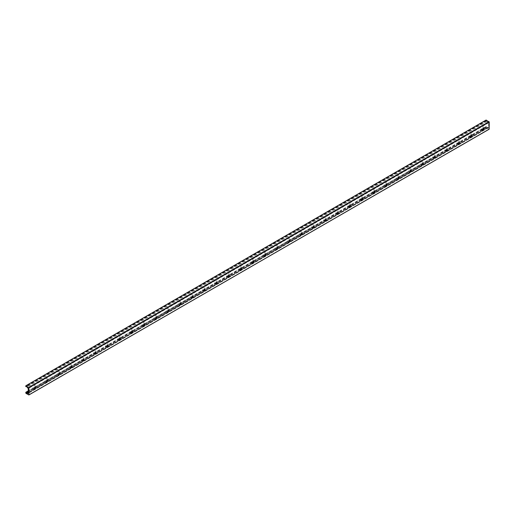<?xml version="1.0" encoding="UTF-8"?>
<svg xmlns="http://www.w3.org/2000/svg" width="515" height="515" viewBox="0 0 515 515"><rect width="100%" height="100%" fill="white"/><g stroke="black" fill="none" stroke-linecap="round" stroke-linejoin="round"><path stroke-width="0.39" stroke-dasharray="2.58 1.93" d="M35.541 387.151A1.828 1.056 120 0 0 35.599 386.668A1.828 1.056 120 0 0 34.305 385.922A1.828 1.056 120 0 0 33.012 388.168A1.828 1.056 120 0 0 34.305 388.915A1.828 1.056 120 0 0 34.692 388.625M34.518 388.593A0.908 0.528 -60 0 1 34.499 388.58A0.908 0.528 -60 0 1 34.312 388.168A0.908 0.528 -60 0 1 34.711 387.248A0.908 0.528 -60 0 1 35.413 387.01A0.908 0.528 -60 0 1 35.426 387.016L35.413 387.01M47.657 380.154A1.828 1.056 120 0 0 47.715 379.677A1.828 1.056 120 0 0 46.421 378.931A1.828 1.056 120 0 0 45.127 381.171A1.828 1.056 120 0 0 46.421 381.918A1.828 1.056 120 0 0 46.801 381.634M46.633 381.596A0.908 0.528 -60 0 1 46.614 381.589A0.908 0.528 -60 0 1 46.427 381.171A0.908 0.528 -60 0 1 46.826 380.257A0.908 0.528 -60 0 1 47.528 380.012A0.908 0.528 -60 0 1 47.541 380.025L47.528 380.012M59.772 373.163A1.828 1.056 120 0 0 59.83 372.686A1.828 1.056 120 0 0 58.53 371.939A1.828 1.056 120 0 0 57.236 374.18A1.828 1.056 120 0 0 58.53 374.926A1.828 1.056 120 0 0 58.916 374.637M58.762 374.611L58.729 374.598A0.908 0.528 -60 0 1 58.729 374.598A0.908 0.528 -60 0 1 58.543 374.18A0.908 0.528 -60 0 1 58.935 373.266A0.908 0.528 -60 0 1 59.637 373.021A0.908 0.528 -60 0 1 59.656 373.027L59.669 373.034M71.881 366.165A1.828 1.056 120 0 0 71.939 365.689A1.828 1.056 120 0 0 70.645 364.942A1.828 1.056 120 0 0 69.351 367.182A1.828 1.056 120 0 0 70.645 367.935A1.828 1.056 120 0 0 71.031 367.646M70.87 367.62L70.845 367.601A0.908 0.528 -60 0 1 70.845 367.601A0.908 0.528 -60 0 1 70.652 367.182A0.908 0.528 -60 0 1 71.051 366.268A0.908 0.528 -60 0 1 71.752 366.023A0.908 0.528 -60 0 1 71.765 366.036L71.752 366.023M83.996 359.174A1.828 1.056 120 0 0 84.054 358.698A1.828 1.056 120 0 0 82.761 357.951A1.828 1.056 120 0 0 81.467 360.191A1.828 1.056 120 0 0 82.761 360.938A1.828 1.056 120 0 0 83.147 360.648M82.954 360.609L82.986 360.622A0.908 0.528 -60 0 1 82.954 360.609A0.908 0.528 -60 0 1 82.767 360.191A0.908 0.528 -60 0 1 83.166 359.277A0.908 0.528 -60 0 1 83.868 359.032A0.908 0.528 -60 0 1 83.881 359.039L83.868 359.032M96.112 352.176A1.828 1.056 120 0 0 96.17 351.7A1.828 1.056 120 0 0 94.876 350.953A1.828 1.056 120 0 0 93.582 353.2A1.828 1.056 120 0 0 94.876 353.947A1.828 1.056 120 0 0 95.256 353.657M95.101 353.631L95.069 353.612A0.908 0.528 -60 0 1 95.069 353.612A0.908 0.528 -60 0 1 94.882 353.2A0.908 0.528 -60 0 1 95.281 352.279A0.908 0.528 -60 0 1 95.977 352.035A0.908 0.528 -60 0 1 95.996 352.048L96.009 352.054M108.221 345.185A1.828 1.056 120 0 0 108.285 344.709A1.828 1.056 120 0 0 106.985 343.962A1.828 1.056 120 0 0 105.691 346.202A1.828 1.056 120 0 0 106.985 346.949A1.828 1.056 120 0 0 107.371 346.659M107.217 346.64L107.184 346.621A0.908 0.528 -60 0 1 107.184 346.621A0.908 0.528 -60 0 1 106.998 346.202A0.908 0.528 -60 0 1 107.39 345.288A0.908 0.528 -60 0 1 108.092 345.044A0.908 0.528 -60 0 1 108.111 345.056L108.092 345.044M120.336 338.194A1.828 1.056 120 0 0 120.394 337.718A1.828 1.056 120 0 0 119.1 336.965A1.828 1.056 120 0 0 117.806 339.211A1.828 1.056 120 0 0 119.1 339.958A1.828 1.056 120 0 0 119.486 339.668M119.3 339.63L119.326 339.643A0.908 0.528 -60 0 1 119.3 339.63A0.908 0.528 -60 0 1 119.107 339.211A0.908 0.528 -60 0 1 119.506 338.297A0.908 0.528 -60 0 1 120.207 338.052A0.908 0.528 -60 0 1 120.22 338.059L120.24 338.065M132.452 331.197A1.828 1.056 120 0 0 132.51 330.72A1.828 1.056 120 0 0 131.216 329.973A1.828 1.056 120 0 0 129.922 332.214A1.828 1.056 120 0 0 131.216 332.967A1.828 1.056 120 0 0 131.595 332.677M131.441 332.651L131.409 332.632A0.908 0.528 -60 0 1 131.409 332.632A0.908 0.528 -60 0 1 131.222 332.214A0.908 0.528 -60 0 1 131.621 331.3A0.908 0.528 -60 0 1 132.323 331.055A0.908 0.528 -60 0 1 132.336 331.068M144.567 324.205A1.828 1.056 120 0 0 144.625 323.729A1.828 1.056 120 0 0 143.331 322.982A1.828 1.056 120 0 0 142.037 325.223A1.828 1.056 120 0 0 143.331 325.969A1.828 1.056 120 0 0 143.711 325.68M143.556 325.654L143.524 325.641A0.908 0.528 -60 0 1 143.524 325.641A0.908 0.528 -60 0 1 143.337 325.223A0.908 0.528 -60 0 1 143.737 324.308A0.908 0.528 -60 0 1 144.432 324.064A0.908 0.528 -60 0 1 144.451 324.07M156.676 317.208A1.828 1.056 120 0 0 156.734 316.731A1.828 1.056 120 0 0 155.44 315.985A1.828 1.056 120 0 0 154.146 318.231A1.828 1.056 120 0 0 155.44 318.978A1.828 1.056 120 0 0 155.826 318.688M155.639 318.643L155.672 318.663A0.908 0.528 -60 0 1 155.639 318.643A0.908 0.528 -60 0 1 155.453 318.231A0.908 0.528 -60 0 1 155.845 317.311A0.908 0.528 -60 0 1 156.547 317.066A0.908 0.528 -60 0 1 156.566 317.079L156.579 317.086M168.791 310.217A1.828 1.056 120 0 0 168.849 309.74A1.828 1.056 120 0 0 167.555 308.994A1.828 1.056 120 0 0 166.261 311.234A1.828 1.056 120 0 0 167.555 311.981A1.828 1.056 120 0 0 167.942 311.691M167.768 311.659A0.908 0.528 -60 0 1 167.755 311.652A0.908 0.528 -60 0 1 167.562 311.234A0.908 0.528 -60 0 1 167.961 310.32A0.908 0.528 -60 0 1 168.663 310.075A0.908 0.528 -60 0 1 168.675 310.082M180.907 303.226A1.828 1.056 120 0 0 180.965 302.749A1.828 1.056 120 0 0 179.671 301.996A1.828 1.056 120 0 0 178.377 304.243A1.828 1.056 120 0 0 179.671 304.989A1.828 1.056 120 0 0 180.05 304.7M179.883 304.668A0.908 0.528 -60 0 1 179.864 304.655A0.908 0.528 -60 0 1 179.677 304.243A0.908 0.528 -60 0 1 180.076 303.322A0.908 0.528 -60 0 1 180.778 303.084A0.908 0.528 -60 0 1 180.791 303.09M193.022 296.228A1.828 1.056 120 0 0 193.08 295.752A1.828 1.056 120 0 0 191.786 295.005A1.828 1.056 120 0 0 190.486 297.245A1.828 1.056 120 0 0 191.786 297.992A1.828 1.056 120 0 0 192.166 297.709M191.979 297.664L192.011 297.683A0.908 0.528 -60 0 1 191.979 297.664A0.908 0.528 -60 0 1 191.792 297.245A0.908 0.528 -60 0 1 192.185 296.331A0.908 0.528 -60 0 1 192.887 296.086A0.908 0.528 -60 0 1 192.906 296.099L192.919 296.106M205.131 289.237A1.828 1.056 120 0 0 205.189 288.761A1.828 1.056 120 0 0 203.895 288.014A1.828 1.056 120 0 0 202.601 290.254A1.828 1.056 120 0 0 203.895 291.001A1.828 1.056 120 0 0 204.281 290.711M204.12 290.685L204.095 290.672A0.908 0.528 -60 0 1 204.095 290.672A0.908 0.528 -60 0 1 203.901 290.254A0.908 0.528 -60 0 1 204.301 289.34A0.908 0.528 -60 0 1 205.002 289.095A0.908 0.528 -60 0 1 205.015 289.102L205.034 289.115M217.246 282.239A1.828 1.056 120 0 0 217.304 281.763A1.828 1.056 120 0 0 216.01 281.016A1.828 1.056 120 0 0 214.716 283.263A1.828 1.056 120 0 0 216.01 284.01A1.828 1.056 120 0 0 216.397 283.72M216.21 283.675L216.236 283.694A0.908 0.528 -60 0 1 216.21 283.675A0.908 0.528 -60 0 1 216.017 283.263A0.908 0.528 -60 0 1 216.416 282.342A0.908 0.528 -60 0 1 217.118 282.098A0.908 0.528 -60 0 1 217.13 282.111L217.118 282.098M229.362 275.248A1.828 1.056 120 0 0 229.42 274.772A1.828 1.056 120 0 0 228.126 274.025A1.828 1.056 120 0 0 226.832 276.265A1.828 1.056 120 0 0 228.126 277.012A1.828 1.056 120 0 0 228.506 276.722M228.338 276.69A0.908 0.528 -60 0 1 228.319 276.684A0.908 0.528 -60 0 1 228.132 276.265A0.908 0.528 -60 0 1 228.531 275.351A0.908 0.528 -60 0 1 229.233 275.107A0.908 0.528 -60 0 1 229.246 275.113L229.259 275.126M241.477 268.257A1.828 1.056 120 0 0 241.535 267.774A1.828 1.056 120 0 0 240.241 267.028A1.828 1.056 120 0 0 238.941 269.274A1.828 1.056 120 0 0 240.241 270.021A1.828 1.056 120 0 0 240.621 269.731M240.466 269.706L240.434 269.686A0.908 0.528 -60 0 1 240.434 269.686A0.908 0.528 -60 0 1 240.248 269.274A0.908 0.528 -60 0 1 240.64 268.354A0.908 0.528 -60 0 1 241.342 268.115A0.908 0.528 -60 0 1 241.361 268.122L241.342 268.115M253.586 261.26A1.828 1.056 120 0 0 253.644 260.783A1.828 1.056 120 0 0 252.35 260.036A1.828 1.056 120 0 0 251.056 262.277A1.828 1.056 120 0 0 252.35 263.023A1.828 1.056 120 0 0 252.736 262.74M252.55 262.695L252.575 262.714A0.908 0.528 -60 0 1 252.55 262.695A0.908 0.528 -60 0 1 252.356 262.277A0.908 0.528 -60 0 1 252.756 261.363A0.908 0.528 -60 0 1 253.457 261.118A0.908 0.528 -60 0 1 253.47 261.131L253.457 261.118M265.701 254.268A1.828 1.056 120 0 0 265.759 253.792A1.828 1.056 120 0 0 264.465 253.045A1.828 1.056 120 0 0 263.171 255.286A1.828 1.056 120 0 0 264.465 256.032A1.828 1.056 120 0 0 264.852 255.743M264.678 255.71A0.908 0.528 -60 0 1 264.659 255.704A0.908 0.528 -60 0 1 264.472 255.286A0.908 0.528 -60 0 1 264.871 254.371A0.908 0.528 -60 0 1 265.573 254.127A0.908 0.528 -60 0 1 265.586 254.133L265.605 254.14M277.817 247.271A1.828 1.056 120 0 0 277.875 246.794A1.828 1.056 120 0 0 276.581 246.048A1.828 1.056 120 0 0 275.287 248.288A1.828 1.056 120 0 0 276.581 249.041A1.828 1.056 120 0 0 276.961 248.751M276.806 248.726L276.774 248.706A0.908 0.528 -60 0 1 276.774 248.706A0.908 0.528 -60 0 1 276.587 248.288A0.908 0.528 -60 0 1 276.986 247.374A0.908 0.528 -60 0 1 277.688 247.129A0.908 0.528 -60 0 1 277.701 247.142L277.688 247.129M289.932 240.28A1.828 1.056 120 0 0 289.99 239.803A1.828 1.056 120 0 0 288.69 239.057A1.828 1.056 120 0 0 287.396 241.297A1.828 1.056 120 0 0 288.69 242.044A1.828 1.056 120 0 0 289.076 241.754M288.889 241.715L288.921 241.728A0.908 0.528 -60 0 1 288.889 241.715A0.908 0.528 -60 0 1 288.703 241.297A0.908 0.528 -60 0 1 289.095 240.383A0.908 0.528 -60 0 1 289.797 240.138A0.908 0.528 -60 0 1 289.816 240.145L289.797 240.138M302.041 233.282A1.828 1.056 120 0 0 302.099 232.806A1.828 1.056 120 0 0 300.805 232.059A1.828 1.056 120 0 0 299.511 234.306A1.828 1.056 120 0 0 300.805 235.052A1.828 1.056 120 0 0 301.191 234.763M301.005 234.718L301.03 234.737A0.908 0.528 -60 0 1 301.005 234.718A0.908 0.528 -60 0 1 300.812 234.306A0.908 0.528 -60 0 1 301.211 233.385A0.908 0.528 -60 0 1 301.912 233.141A0.908 0.528 -60 0 1 301.925 233.153M314.156 226.291A1.828 1.056 120 0 0 314.214 225.815A1.828 1.056 120 0 0 312.92 225.068A1.828 1.056 120 0 0 311.627 227.308A1.828 1.056 120 0 0 312.92 228.055A1.828 1.056 120 0 0 313.307 227.765M313.146 227.746L313.114 227.727A0.908 0.528 -60 0 1 313.114 227.727A0.908 0.528 -60 0 1 312.927 227.308A0.908 0.528 -60 0 1 313.326 226.394A0.908 0.528 -60 0 1 314.028 226.149A0.908 0.528 -60 0 1 314.041 226.162M326.272 219.3A1.828 1.056 120 0 0 326.33 218.824A1.828 1.056 120 0 0 325.036 218.07A1.828 1.056 120 0 0 323.742 220.317A1.828 1.056 120 0 0 325.036 221.064A1.828 1.056 120 0 0 325.416 220.774M325.229 220.735L325.261 220.748A0.908 0.528 -60 0 1 325.229 220.735A0.908 0.528 -60 0 1 325.042 220.317A0.908 0.528 -60 0 1 325.441 219.403A0.908 0.528 -60 0 1 326.143 219.158A0.908 0.528 -60 0 1 326.156 219.165L326.143 219.158M338.387 212.302A1.828 1.056 120 0 0 338.445 211.826A1.828 1.056 120 0 0 337.145 211.079A1.828 1.056 120 0 0 335.851 213.319A1.828 1.056 120 0 0 337.145 214.073A1.828 1.056 120 0 0 337.531 213.783M337.357 213.744A0.908 0.528 -60 0 1 337.344 213.738A0.908 0.528 -60 0 1 337.158 213.319A0.908 0.528 -60 0 1 337.55 212.405A0.908 0.528 -60 0 1 338.252 212.161A0.908 0.528 -60 0 1 338.271 212.174M350.496 205.311A1.828 1.056 120 0 0 350.554 204.835A1.828 1.056 120 0 0 349.26 204.088A1.828 1.056 120 0 0 347.966 206.328A1.828 1.056 120 0 0 349.26 207.075A1.828 1.056 120 0 0 349.646 206.785M349.485 206.76L349.46 206.747A0.908 0.528 -60 0 1 349.46 206.747A0.908 0.528 -60 0 1 349.267 206.328A0.908 0.528 -60 0 1 349.666 205.414A0.908 0.528 -60 0 1 350.367 205.17A0.908 0.528 -60 0 1 350.38 205.176M362.612 198.314A1.828 1.056 120 0 0 362.669 197.837A1.828 1.056 120 0 0 361.376 197.091A1.828 1.056 120 0 0 360.082 199.337A1.828 1.056 120 0 0 361.376 200.084A1.828 1.056 120 0 0 361.762 199.794M361.569 199.749L361.601 199.769A0.908 0.528 -60 0 1 361.569 199.749A0.908 0.528 -60 0 1 361.382 199.337A0.908 0.528 -60 0 1 361.781 198.417A0.908 0.528 -60 0 1 362.483 198.172A0.908 0.528 -60 0 1 362.496 198.185L362.483 198.172M374.727 191.323A1.828 1.056 120 0 0 374.785 190.846A1.828 1.056 120 0 0 373.491 190.099A1.828 1.056 120 0 0 372.197 192.34A1.828 1.056 120 0 0 373.491 193.086A1.828 1.056 120 0 0 373.871 192.797M373.716 192.777L373.684 192.758A0.908 0.528 -60 0 1 373.684 192.758A0.908 0.528 -60 0 1 373.497 192.34A0.908 0.528 -60 0 1 373.896 191.426A0.908 0.528 -60 0 1 374.592 191.181A0.908 0.528 -60 0 1 374.611 191.187L374.624 191.2M386.836 184.331A1.828 1.056 120 0 0 386.894 183.855A1.828 1.056 120 0 0 385.6 183.102A1.828 1.056 120 0 0 384.306 185.349A1.828 1.056 120 0 0 385.6 186.095A1.828 1.056 120 0 0 385.986 185.806M385.812 185.773A0.908 0.528 -60 0 1 385.799 185.761A0.908 0.528 -60 0 1 385.613 185.349A0.908 0.528 -60 0 1 386.005 184.428A0.908 0.528 -60 0 1 386.707 184.19A0.908 0.528 -60 0 1 386.726 184.196L386.707 184.19M398.951 177.334A1.828 1.056 120 0 0 399.009 176.857A1.828 1.056 120 0 0 397.715 176.111A1.828 1.056 120 0 0 396.421 178.351A1.828 1.056 120 0 0 397.715 179.098A1.828 1.056 120 0 0 398.101 178.814M397.928 178.776A0.908 0.528 -60 0 1 397.915 178.769A0.908 0.528 -60 0 1 397.722 178.351A0.908 0.528 -60 0 1 398.121 177.437A0.908 0.528 -60 0 1 398.822 177.192A0.908 0.528 -60 0 1 398.835 177.205L398.855 177.212M411.067 170.343A1.828 1.056 120 0 0 411.125 169.866A1.828 1.056 120 0 0 409.831 169.12A1.828 1.056 120 0 0 408.537 171.36A1.828 1.056 120 0 0 409.831 172.107A1.828 1.056 120 0 0 410.21 171.817M410.056 171.791L410.024 171.778A0.908 0.528 -60 0 1 410.024 171.778A0.908 0.528 -60 0 1 409.837 171.36A0.908 0.528 -60 0 1 410.236 170.446A0.908 0.528 -60 0 1 410.938 170.201A0.908 0.528 -60 0 1 410.951 170.208L410.964 170.22M423.182 163.345A1.828 1.056 120 0 0 423.24 162.869A1.828 1.056 120 0 0 421.946 162.122A1.828 1.056 120 0 0 420.646 164.369A1.828 1.056 120 0 0 421.946 165.115A1.828 1.056 120 0 0 422.326 164.826M422.152 164.794A0.908 0.528 -60 0 1 422.139 164.781A0.908 0.528 -60 0 1 421.952 164.369A0.908 0.528 -60 0 1 422.345 163.448A0.908 0.528 -60 0 1 423.047 163.204A0.908 0.528 -60 0 1 423.066 163.216L423.047 163.204M435.291 156.354A1.828 1.056 120 0 0 435.349 155.878A1.828 1.056 120 0 0 434.055 155.131A1.828 1.056 120 0 0 432.761 157.371A1.828 1.056 120 0 0 434.055 158.118A1.828 1.056 120 0 0 434.441 157.828M434.267 157.796A0.908 0.528 -60 0 1 434.254 157.79A0.908 0.528 -60 0 1 434.068 157.371A0.908 0.528 -60 0 1 434.46 156.457A0.908 0.528 -60 0 1 435.162 156.212A0.908 0.528 -60 0 1 435.175 156.219L435.194 156.232M447.406 149.363A1.828 1.056 120 0 0 447.464 148.88A1.828 1.056 120 0 0 446.17 148.133A1.828 1.056 120 0 0 444.876 150.38A1.828 1.056 120 0 0 446.17 151.127A1.828 1.056 120 0 0 446.556 150.837M446.396 150.811L446.37 150.792A0.908 0.528 -60 0 1 446.37 150.792A0.908 0.528 -60 0 1 446.177 150.38A0.908 0.528 -60 0 1 446.576 149.459A0.908 0.528 -60 0 1 447.277 149.221A0.908 0.528 -60 0 1 447.29 149.228L447.31 149.234M459.522 142.365A1.828 1.056 120 0 0 459.58 141.889A1.828 1.056 120 0 0 458.286 141.142A1.828 1.056 120 0 0 456.992 143.382A1.828 1.056 120 0 0 458.286 144.129A1.828 1.056 120 0 0 458.665 143.846M458.479 143.801L458.511 143.82A0.908 0.528 -60 0 1 458.479 143.801A0.908 0.528 -60 0 1 458.292 143.382A0.908 0.528 -60 0 1 458.691 142.468A0.908 0.528 -60 0 1 459.393 142.224A0.908 0.528 -60 0 1 459.406 142.237L459.393 142.224M471.637 135.374A1.828 1.056 120 0 0 471.695 134.898A1.828 1.056 120 0 0 470.401 134.151A1.828 1.056 120 0 0 469.101 136.391A1.828 1.056 120 0 0 470.401 137.138A1.828 1.056 120 0 0 470.781 136.848M470.594 136.81L470.626 136.823A0.908 0.528 -60 0 1 470.594 136.81A0.908 0.528 -60 0 1 470.407 136.391A0.908 0.528 -60 0 1 470.8 135.477A0.908 0.528 -60 0 1 471.502 135.233A0.908 0.528 -60 0 1 471.521 135.239M483.746 128.377A1.828 1.056 120 0 0 483.804 127.9A1.828 1.056 120 0 0 482.51 127.154A1.828 1.056 120 0 0 481.216 129.394A1.828 1.056 120 0 0 482.51 130.147A1.828 1.056 120 0 0 482.896 129.857M482.735 129.832L482.71 129.812A0.908 0.528 -60 0 1 482.71 129.812A0.908 0.528 -60 0 1 482.516 129.394A0.908 0.528 -60 0 1 482.916 128.48A0.908 0.528 -60 0 1 483.617 128.235A0.908 0.528 -60 0 1 483.63 128.248L483.649 128.254M25.75 385.89L486.07 120.124L486.07 120.8L486.707 120.935A0.856 0.496 60 0 1 487.402 121.34L488.568 122.847L488.593 127.038L488.478 127.656L487.402 127.617A0.856 0.496 60 0 1 486.707 127.218L486.109 126.536L486.224 127.559L489.063 129.194M488.568 127.031L28.286 392.771M488.568 126.948L28.248 392.707L487.402 127.617M486.224 127.559L25.905 393.318M486.07 127.295L25.75 393.061M486.07 126.619L28.248 390.943M486.276 126.619L483.508 128.216M482.877 128.576L471.392 135.207M470.768 135.567L459.277 142.198M458.653 142.565L447.168 149.196M446.537 149.556L435.053 156.187M434.422 156.554L422.937 163.184M422.313 163.545L410.828 170.175M410.198 170.536L398.713 177.166M398.082 177.533L386.598 184.164M385.967 184.525L374.482 191.155M373.858 191.522L362.373 198.153M361.742 198.513L350.258 205.144M349.627 205.504L338.143 212.135M337.512 212.502L326.027 219.132M325.403 219.493L313.918 226.124M313.287 226.491L301.803 233.121M301.172 233.482L289.688 240.112M289.057 240.479L277.572 247.11M276.948 247.47L265.463 254.101M264.832 254.462L253.348 261.092M252.717 261.459L241.232 268.09M240.608 268.45L229.117 275.081M228.493 275.448L217.008 282.078M216.377 282.439L204.893 289.07M204.262 289.43L192.777 296.061M192.153 296.428L180.668 303.058M180.038 303.419L168.553 310.049M167.922 310.416L156.438 317.047M155.807 317.407L144.322 324.038M143.698 324.399L132.213 331.029M131.583 331.396L120.098 338.027M119.467 338.387L107.983 345.018M107.352 345.385L95.867 352.015M95.243 352.376L83.758 359.007M83.127 359.373L71.643 366.004M71.012 366.365L59.528 372.995M58.897 373.356L47.412 379.986M46.788 380.353L35.303 386.984M34.672 387.344L28.248 391.052M486.707 127.218L483.482 129.078M482.574 129.606L471.367 136.076M470.459 136.597L459.251 143.067M458.35 143.595L447.142 150.065M446.235 150.586L435.027 157.056M434.119 157.577L422.912 164.047M422.004 164.575L410.796 171.044M409.895 171.566L398.687 178.036M397.78 178.563L386.572 185.033M385.664 185.555L374.457 192.024M373.549 192.546L362.341 199.015M361.44 199.543L350.232 206.013M349.325 206.534L338.117 213.004M337.209 213.532L326.001 220.002M325.094 220.523L313.893 226.993M312.985 227.514L301.777 233.99M300.869 234.512L289.662 240.981M288.754 241.503L277.546 247.972M276.639 248.5L265.437 254.97M264.53 255.492L253.322 261.961M252.414 262.489L241.207 268.959M240.299 269.48L229.091 275.95M228.19 276.471L216.982 282.941M216.075 283.469L204.867 289.939M203.959 290.46L192.752 296.93M191.844 297.458L180.636 303.927M179.735 304.449L168.527 310.918M167.62 311.44L156.412 317.909M155.504 318.437L144.297 324.907M143.389 325.428L132.181 331.898M131.28 332.426L120.072 338.896M119.165 339.417L107.957 345.887M107.049 346.408L95.842 352.884M94.934 353.406L83.733 359.876M82.825 360.397L71.617 366.867M70.71 367.395L59.502 373.864M58.594 374.386L47.386 380.855M46.479 381.383L35.278 387.853M34.37 388.374L28.248 391.909M487.963 127.488L28.248 392.9M488.046 127.508L28.248 392.971M488.265 127.636L28.248 393.222L488.568 127.463M488.568 122.847L28.248 388.606M488.265 122.319L27.945 388.085M488.046 122.197L27.726 387.956M487.963 122.113L27.643 387.872M487.402 121.34L27.083 387.1M486.707 120.935L26.387 386.701M486.276 121.038L25.95 386.804M486.07 120.8L25.75 386.559M35.599 387.422L35.599 386.668M34.956 388.535L34.305 388.915M47.715 380.431L47.715 379.677M47.071 381.544L46.421 381.918M59.83 373.433L59.83 372.686M59.186 374.553L58.53 374.926M71.939 366.442L71.939 365.689M71.295 367.556L70.645 367.935M84.054 359.451L84.054 358.698M83.411 360.564L82.761 360.938M96.17 352.453L96.17 351.7M95.526 353.567L94.876 353.947M108.285 345.462L108.285 344.709M107.641 346.576L106.985 346.949M120.394 338.464L120.394 337.718M119.75 339.585L119.1 339.958M132.51 331.473L132.51 330.72M131.866 332.587L131.216 332.967M144.625 324.482L144.625 323.729M143.981 325.596L143.331 325.969M156.734 317.485L156.734 316.731M156.096 318.598L155.44 318.978M168.849 310.494L168.849 309.74M168.205 311.607L167.555 311.981M180.965 303.496L180.965 302.749M180.321 304.61L179.671 304.989M193.08 296.505L193.08 295.752M192.436 297.619L191.786 297.992M205.189 289.514L205.189 288.761M204.545 290.627L203.895 291.001M217.304 282.516L217.304 281.763M216.661 283.63L216.01 284.01M229.42 275.525L229.42 274.772M228.776 276.639L228.126 277.012M241.535 268.527L241.535 267.774M240.891 269.641L240.241 270.021M253.644 261.536L253.644 260.783M253 262.65L252.35 263.023M265.759 254.539L265.759 253.792M265.116 255.659L264.465 256.032M277.875 247.548L277.875 246.794M277.231 248.661L276.581 249.041M289.99 240.557L289.99 239.803M289.346 241.67L288.69 242.044M302.099 233.559L302.099 232.806M301.455 234.673L300.805 235.052M314.214 226.568L314.214 225.815M313.571 227.682L312.92 228.055M326.33 219.57L326.33 218.824M325.686 220.69L325.036 221.064M338.445 212.579L338.445 211.826M337.801 213.693L337.145 214.073M350.554 205.588L350.554 204.835M349.91 206.702L349.26 207.075M362.669 198.59L362.669 197.837M362.026 199.704L361.376 200.084M374.785 191.599L374.785 190.846M374.141 192.713L373.491 193.086M386.894 184.602L386.894 183.855M386.256 185.715L385.6 186.095M399.009 177.611L399.009 176.857M398.365 178.724L397.715 179.098M411.125 170.62L411.125 169.866M410.481 171.733L409.831 172.107M423.24 163.622L423.24 162.869M422.596 164.736L421.946 165.115M435.349 156.631L435.349 155.878M434.705 157.745L434.055 158.118M447.464 149.633L447.464 148.88M446.82 150.747L446.17 151.127M459.58 142.642L459.58 141.889M458.936 143.756L458.286 144.129M471.695 135.645L471.695 134.898M471.051 136.765L470.401 137.138M483.804 128.653L483.804 127.9M483.16 129.767L482.51 130.147M486.109 126.536L28.248 390.879M488.478 127.656L28.158 393.421M488.593 127.038L28.274 392.797"/><path stroke-width="0.77" d="M34.692 388.625A1.828 1.056 120 0 0 35.541 387.151M35.445 387.023A0.908 0.528 -60 0 1 35.445 388.078A0.908 0.528 -60 0 1 34.531 388.6A0.908 0.528 -60 0 1 34.344 388.181A0.908 0.528 -60 0 1 34.743 387.267A0.908 0.528 -60 0 1 35.445 387.023A0.908 0.528 -60 0 1 35.599 387.422A0.908 0.528 -60 0 1 34.956 388.535A0.908 0.528 -60 0 1 34.518 388.593M46.801 381.634A1.828 1.056 120 0 0 47.657 380.154M47.554 380.031A0.908 0.528 -60 0 1 47.554 381.081A0.908 0.528 -60 0 1 46.646 381.609A0.908 0.528 -60 0 1 46.459 381.19A0.908 0.528 -60 0 1 46.852 380.276A0.908 0.528 -60 0 1 47.554 380.031A0.908 0.528 -60 0 1 47.715 380.431A0.908 0.528 -60 0 1 47.071 381.544A0.908 0.528 -60 0 1 46.633 381.596M58.916 374.637A1.828 1.056 120 0 0 59.772 373.163M59.656 373.027A0.908 0.528 -60 0 1 59.83 373.433A0.908 0.528 -60 0 1 59.186 374.553A0.908 0.528 -60 0 1 58.742 374.605M58.568 374.199A0.908 0.528 -60 0 1 58.968 373.278A0.908 0.528 -60 0 1 59.669 373.034A0.908 0.528 -60 0 1 59.669 374.09A0.908 0.528 -60 0 1 58.762 374.611A0.908 0.528 -60 0 1 58.568 374.199M71.031 367.646A1.828 1.056 120 0 0 71.881 366.165M71.785 366.043A0.908 0.528 -60 0 1 71.785 367.092A0.908 0.528 -60 0 1 70.87 367.62A0.908 0.528 -60 0 1 70.684 367.201A0.908 0.528 -60 0 1 71.083 366.287A0.908 0.528 -60 0 1 71.785 366.043A0.908 0.528 -60 0 1 71.939 366.442A0.908 0.528 -60 0 1 71.295 367.556A0.908 0.528 -60 0 1 70.858 367.607M83.147 360.648A1.828 1.056 120 0 0 83.996 359.174M83.881 359.039A0.908 0.528 -60 0 1 84.054 359.451A0.908 0.528 -60 0 1 83.411 360.564A0.908 0.528 -60 0 1 82.973 360.616A0.908 0.528 -60 0 1 82.799 360.21A0.908 0.528 -60 0 1 83.198 359.29A0.908 0.528 -60 0 1 83.894 359.052A0.908 0.528 -60 0 1 83.894 360.101A0.908 0.528 -60 0 1 82.986 360.622M95.256 353.657A1.828 1.056 120 0 0 96.112 352.176M95.996 352.048A0.908 0.528 -60 0 1 96.17 352.453A0.908 0.528 -60 0 1 95.526 353.567A0.908 0.528 -60 0 1 95.088 353.625M94.915 353.213A0.908 0.528 -60 0 1 95.307 352.299A0.908 0.528 -60 0 1 96.009 352.054A0.908 0.528 -60 0 1 96.009 353.103A0.908 0.528 -60 0 1 95.101 353.631A0.908 0.528 -60 0 1 94.915 353.213M107.371 346.659A1.828 1.056 120 0 0 108.221 345.185M108.124 345.063A0.908 0.528 -60 0 1 108.124 346.112A0.908 0.528 -60 0 1 107.217 346.64A0.908 0.528 -60 0 1 107.023 346.222A0.908 0.528 -60 0 1 107.423 345.308A0.908 0.528 -60 0 1 108.124 345.063A0.908 0.528 -60 0 1 108.285 345.462A0.908 0.528 -60 0 1 107.641 346.576A0.908 0.528 -60 0 1 107.197 346.627M119.486 339.668A1.828 1.056 120 0 0 120.336 338.194M120.22 338.059A0.908 0.528 -60 0 1 120.394 338.464A0.908 0.528 -60 0 1 119.75 339.585A0.908 0.528 -60 0 1 119.313 339.636A0.908 0.528 -60 0 1 119.139 339.231A0.908 0.528 -60 0 1 119.538 338.31A0.908 0.528 -60 0 1 120.24 338.065A0.908 0.528 -60 0 1 120.24 339.121A0.908 0.528 -60 0 1 119.326 339.643M131.595 332.677A1.828 1.056 120 0 0 132.452 331.197M132.336 331.068A0.908 0.528 -60 0 1 132.51 331.473A0.908 0.528 -60 0 1 131.866 332.587A0.908 0.528 -60 0 1 131.428 332.639M131.254 332.233A0.908 0.528 -60 0 1 131.647 331.319A0.908 0.528 -60 0 1 132.349 331.074A0.908 0.528 -60 0 1 132.349 332.123A0.908 0.528 -60 0 1 131.441 332.651A0.908 0.528 -60 0 1 131.254 332.233M143.711 325.68A1.828 1.056 120 0 0 144.567 324.205M144.451 324.07A0.908 0.528 -60 0 1 144.625 324.482A0.908 0.528 -60 0 1 143.981 325.596A0.908 0.528 -60 0 1 143.537 325.647M143.363 325.242A0.908 0.528 -60 0 1 143.762 324.321A0.908 0.528 -60 0 1 144.464 324.083A0.908 0.528 -60 0 1 144.464 325.132A0.908 0.528 -60 0 1 143.556 325.654A0.908 0.528 -60 0 1 143.363 325.242M155.826 318.688A1.828 1.056 120 0 0 156.676 317.208M156.566 317.079A0.908 0.528 -60 0 1 156.734 317.485A0.908 0.528 -60 0 1 156.096 318.598A0.908 0.528 -60 0 1 155.652 318.656A0.908 0.528 -60 0 1 155.479 318.244A0.908 0.528 -60 0 1 155.878 317.33A0.908 0.528 -60 0 1 156.579 317.086A0.908 0.528 -60 0 1 156.579 318.135A0.908 0.528 -60 0 1 155.672 318.663M167.942 311.691A1.828 1.056 120 0 0 168.791 310.217M168.675 310.082A0.908 0.528 -60 0 1 168.849 310.494A0.908 0.528 -60 0 1 168.205 311.607A0.908 0.528 -60 0 1 167.768 311.659M167.594 311.253A0.908 0.528 -60 0 1 167.993 310.339A0.908 0.528 -60 0 1 168.695 310.094A0.908 0.528 -60 0 1 168.695 311.144A0.908 0.528 -60 0 1 167.781 311.672A0.908 0.528 -60 0 1 167.594 311.253M180.05 304.7A1.828 1.056 120 0 0 180.907 303.226M180.791 303.09A0.908 0.528 -60 0 1 180.965 303.496A0.908 0.528 -60 0 1 180.321 304.61A0.908 0.528 -60 0 1 179.883 304.668M179.709 304.256A0.908 0.528 -60 0 1 180.102 303.341A0.908 0.528 -60 0 1 180.804 303.097A0.908 0.528 -60 0 1 180.804 304.153A0.908 0.528 -60 0 1 179.896 304.674A0.908 0.528 -60 0 1 179.709 304.256M192.166 297.709A1.828 1.056 120 0 0 193.022 296.228M192.906 296.099A0.908 0.528 -60 0 1 193.08 296.505A0.908 0.528 -60 0 1 192.436 297.619A0.908 0.528 -60 0 1 191.992 297.67A0.908 0.528 -60 0 1 191.818 297.264A0.908 0.528 -60 0 1 192.217 296.35A0.908 0.528 -60 0 1 192.919 296.106A0.908 0.528 -60 0 1 192.919 297.155A0.908 0.528 -60 0 1 192.011 297.683M204.281 290.711A1.828 1.056 120 0 0 205.131 289.237M205.015 289.102A0.908 0.528 -60 0 1 205.189 289.514A0.908 0.528 -60 0 1 204.545 290.627A0.908 0.528 -60 0 1 204.107 290.679M203.934 290.273A0.908 0.528 -60 0 1 204.333 289.353A0.908 0.528 -60 0 1 205.034 289.115A0.908 0.528 -60 0 1 205.034 290.164A0.908 0.528 -60 0 1 204.12 290.685A0.908 0.528 -60 0 1 203.934 290.273M216.397 283.72A1.828 1.056 120 0 0 217.246 282.239M217.13 282.111A0.908 0.528 -60 0 1 217.304 282.516A0.908 0.528 -60 0 1 216.661 283.63A0.908 0.528 -60 0 1 216.223 283.688A0.908 0.528 -60 0 1 216.049 283.276A0.908 0.528 -60 0 1 216.448 282.362A0.908 0.528 -60 0 1 217.15 282.117A0.908 0.528 -60 0 1 217.15 283.166A0.908 0.528 -60 0 1 216.236 283.694M228.506 276.722A1.828 1.056 120 0 0 229.362 275.248M229.246 275.113A0.908 0.528 -60 0 1 229.42 275.525A0.908 0.528 -60 0 1 228.776 276.639A0.908 0.528 -60 0 1 228.338 276.69M228.164 276.285A0.908 0.528 -60 0 1 228.557 275.37A0.908 0.528 -60 0 1 229.259 275.126A0.908 0.528 -60 0 1 229.259 276.175A0.908 0.528 -60 0 1 228.351 276.703A0.908 0.528 -60 0 1 228.164 276.285M240.621 269.731A1.828 1.056 120 0 0 241.477 268.257M241.374 268.128A0.908 0.528 -60 0 1 241.374 269.184A0.908 0.528 -60 0 1 240.466 269.706A0.908 0.528 -60 0 1 240.273 269.287A0.908 0.528 -60 0 1 240.672 268.373A0.908 0.528 -60 0 1 241.374 268.128A0.908 0.528 -60 0 1 241.535 268.527A0.908 0.528 -60 0 1 240.891 269.641A0.908 0.528 -60 0 1 240.447 269.699M252.736 262.74A1.828 1.056 120 0 0 253.586 261.26M253.47 261.131A0.908 0.528 -60 0 1 253.644 261.536A0.908 0.528 -60 0 1 253 262.65A0.908 0.528 -60 0 1 252.562 262.702A0.908 0.528 -60 0 1 252.389 262.296A0.908 0.528 -60 0 1 252.788 261.382A0.908 0.528 -60 0 1 253.489 261.137A0.908 0.528 -60 0 1 253.489 262.187A0.908 0.528 -60 0 1 252.575 262.714M264.852 255.743A1.828 1.056 120 0 0 265.701 254.268M265.586 254.133A0.908 0.528 -60 0 1 265.759 254.539A0.908 0.528 -60 0 1 265.116 255.659A0.908 0.528 -60 0 1 264.678 255.71M264.504 255.305A0.908 0.528 -60 0 1 264.903 254.384A0.908 0.528 -60 0 1 265.605 254.14A0.908 0.528 -60 0 1 265.605 255.195A0.908 0.528 -60 0 1 264.691 255.717A0.908 0.528 -60 0 1 264.504 255.305M276.961 248.751A1.828 1.056 120 0 0 277.817 247.271M277.714 247.149A0.908 0.528 -60 0 1 277.714 248.198A0.908 0.528 -60 0 1 276.806 248.726A0.908 0.528 -60 0 1 276.619 248.307A0.908 0.528 -60 0 1 277.012 247.393A0.908 0.528 -60 0 1 277.714 247.149A0.908 0.528 -60 0 1 277.875 247.548A0.908 0.528 -60 0 1 277.231 248.661A0.908 0.528 -60 0 1 276.793 248.713M289.076 241.754A1.828 1.056 120 0 0 289.932 240.28M289.816 240.145A0.908 0.528 -60 0 1 289.99 240.557A0.908 0.528 -60 0 1 289.346 241.67A0.908 0.528 -60 0 1 288.902 241.722A0.908 0.528 -60 0 1 288.728 241.316A0.908 0.528 -60 0 1 289.127 240.396A0.908 0.528 -60 0 1 289.829 240.157A0.908 0.528 -60 0 1 289.829 241.207A0.908 0.528 -60 0 1 288.921 241.728M301.191 234.763A1.828 1.056 120 0 0 302.041 233.282M301.925 233.153A0.908 0.528 -60 0 1 302.099 233.559A0.908 0.528 -60 0 1 301.455 234.673A0.908 0.528 -60 0 1 301.018 234.731A0.908 0.528 -60 0 1 300.844 234.319A0.908 0.528 -60 0 1 301.243 233.404A0.908 0.528 -60 0 1 301.945 233.16A0.908 0.528 -60 0 1 301.945 234.209A0.908 0.528 -60 0 1 301.03 234.737M313.307 227.765A1.828 1.056 120 0 0 314.156 226.291M314.041 226.162A0.908 0.528 -60 0 1 314.214 226.568A0.908 0.528 -60 0 1 313.571 227.682A0.908 0.528 -60 0 1 313.133 227.733M312.959 227.327A0.908 0.528 -60 0 1 313.358 226.413A0.908 0.528 -60 0 1 314.053 226.169A0.908 0.528 -60 0 1 314.053 227.218A0.908 0.528 -60 0 1 313.146 227.746A0.908 0.528 -60 0 1 312.959 227.327M325.416 220.774A1.828 1.056 120 0 0 326.272 219.3M326.156 219.165A0.908 0.528 -60 0 1 326.33 219.57A0.908 0.528 -60 0 1 325.686 220.69A0.908 0.528 -60 0 1 325.248 220.742A0.908 0.528 -60 0 1 325.074 220.336A0.908 0.528 -60 0 1 325.467 219.416A0.908 0.528 -60 0 1 326.169 219.171A0.908 0.528 -60 0 1 326.169 220.227A0.908 0.528 -60 0 1 325.261 220.748M337.531 213.783A1.828 1.056 120 0 0 338.387 212.302M338.271 212.174A0.908 0.528 -60 0 1 338.445 212.579A0.908 0.528 -60 0 1 337.801 213.693A0.908 0.528 -60 0 1 337.357 213.744M337.183 213.339A0.908 0.528 -60 0 1 337.582 212.425A0.908 0.528 -60 0 1 338.284 212.18A0.908 0.528 -60 0 1 338.284 213.229A0.908 0.528 -60 0 1 337.377 213.757A0.908 0.528 -60 0 1 337.183 213.339M349.646 206.785A1.828 1.056 120 0 0 350.496 205.311M350.38 205.176A0.908 0.528 -60 0 1 350.554 205.588A0.908 0.528 -60 0 1 349.91 206.702A0.908 0.528 -60 0 1 349.473 206.753M349.299 206.348A0.908 0.528 -60 0 1 349.698 205.427A0.908 0.528 -60 0 1 350.4 205.189A0.908 0.528 -60 0 1 350.4 206.238A0.908 0.528 -60 0 1 349.485 206.76A0.908 0.528 -60 0 1 349.299 206.348M361.762 199.794A1.828 1.056 120 0 0 362.612 198.314M362.496 198.185A0.908 0.528 -60 0 1 362.669 198.59A0.908 0.528 -60 0 1 362.026 199.704A0.908 0.528 -60 0 1 361.588 199.762A0.908 0.528 -60 0 1 361.414 199.35A0.908 0.528 -60 0 1 361.807 198.436A0.908 0.528 -60 0 1 362.509 198.191A0.908 0.528 -60 0 1 362.509 199.241A0.908 0.528 -60 0 1 361.601 199.769M373.871 192.797A1.828 1.056 120 0 0 374.727 191.323M374.611 191.187A0.908 0.528 -60 0 1 374.785 191.599A0.908 0.528 -60 0 1 374.141 192.713A0.908 0.528 -60 0 1 373.697 192.764M373.53 192.359A0.908 0.528 -60 0 1 373.922 191.445A0.908 0.528 -60 0 1 374.624 191.2A0.908 0.528 -60 0 1 374.624 192.25A0.908 0.528 -60 0 1 373.716 192.777A0.908 0.528 -60 0 1 373.53 192.359M385.986 185.806A1.828 1.056 120 0 0 386.836 184.331M386.739 184.203A0.908 0.528 -60 0 1 386.739 185.258A0.908 0.528 -60 0 1 385.832 185.78A0.908 0.528 -60 0 1 385.638 185.361A0.908 0.528 -60 0 1 386.038 184.447A0.908 0.528 -60 0 1 386.739 184.203A0.908 0.528 -60 0 1 386.894 184.602A0.908 0.528 -60 0 1 386.256 185.715A0.908 0.528 -60 0 1 385.812 185.773M398.101 178.814A1.828 1.056 120 0 0 398.951 177.334M398.835 177.205A0.908 0.528 -60 0 1 399.009 177.611A0.908 0.528 -60 0 1 398.365 178.724A0.908 0.528 -60 0 1 397.928 178.776M397.754 178.37A0.908 0.528 -60 0 1 398.153 177.456A0.908 0.528 -60 0 1 398.855 177.212A0.908 0.528 -60 0 1 398.855 178.261A0.908 0.528 -60 0 1 397.94 178.789A0.908 0.528 -60 0 1 397.754 178.37M410.21 171.817A1.828 1.056 120 0 0 411.067 170.343M410.951 170.208A0.908 0.528 -60 0 1 411.125 170.62A0.908 0.528 -60 0 1 410.481 171.733A0.908 0.528 -60 0 1 410.043 171.785M409.869 171.379A0.908 0.528 -60 0 1 410.262 170.459A0.908 0.528 -60 0 1 410.964 170.22A0.908 0.528 -60 0 1 410.964 171.27A0.908 0.528 -60 0 1 410.056 171.791A0.908 0.528 -60 0 1 409.869 171.379M422.326 164.826A1.828 1.056 120 0 0 423.182 163.345M423.079 163.223A0.908 0.528 -60 0 1 423.079 164.272A0.908 0.528 -60 0 1 422.171 164.8A0.908 0.528 -60 0 1 421.978 164.382A0.908 0.528 -60 0 1 422.377 163.467A0.908 0.528 -60 0 1 423.079 163.223A0.908 0.528 -60 0 1 423.24 163.622A0.908 0.528 -60 0 1 422.596 164.736A0.908 0.528 -60 0 1 422.152 164.794M434.441 157.828A1.828 1.056 120 0 0 435.291 156.354M435.175 156.219A0.908 0.528 -60 0 1 435.349 156.631A0.908 0.528 -60 0 1 434.705 157.745A0.908 0.528 -60 0 1 434.267 157.796M434.094 157.39A0.908 0.528 -60 0 1 434.493 156.476A0.908 0.528 -60 0 1 435.194 156.232A0.908 0.528 -60 0 1 435.194 157.281A0.908 0.528 -60 0 1 434.28 157.809A0.908 0.528 -60 0 1 434.094 157.39M446.556 150.837A1.828 1.056 120 0 0 447.406 149.363M447.29 149.228A0.908 0.528 -60 0 1 447.464 149.633A0.908 0.528 -60 0 1 446.82 150.747A0.908 0.528 -60 0 1 446.383 150.805M446.209 150.393A0.908 0.528 -60 0 1 446.608 149.479A0.908 0.528 -60 0 1 447.31 149.234A0.908 0.528 -60 0 1 447.31 150.29A0.908 0.528 -60 0 1 446.396 150.811A0.908 0.528 -60 0 1 446.209 150.393M458.665 143.846A1.828 1.056 120 0 0 459.522 142.365M459.406 142.237A0.908 0.528 -60 0 1 459.58 142.642A0.908 0.528 -60 0 1 458.936 143.756A0.908 0.528 -60 0 1 458.498 143.807A0.908 0.528 -60 0 1 458.324 143.402A0.908 0.528 -60 0 1 458.717 142.488A0.908 0.528 -60 0 1 459.419 142.243A0.908 0.528 -60 0 1 459.419 143.292A0.908 0.528 -60 0 1 458.511 143.82M470.781 136.848A1.828 1.056 120 0 0 471.637 135.374M471.521 135.239A0.908 0.528 -60 0 1 471.695 135.645A0.908 0.528 -60 0 1 471.051 136.765A0.908 0.528 -60 0 1 470.607 136.816A0.908 0.528 -60 0 1 470.433 136.411A0.908 0.528 -60 0 1 470.832 135.49A0.908 0.528 -60 0 1 471.534 135.245A0.908 0.528 -60 0 1 471.534 136.301A0.908 0.528 -60 0 1 470.626 136.823M482.896 129.857A1.828 1.056 120 0 0 483.746 128.377M483.63 128.248A0.908 0.528 -60 0 1 483.804 128.653A0.908 0.528 -60 0 1 483.16 129.767A0.908 0.528 -60 0 1 482.722 129.819M482.549 129.413A0.908 0.528 -60 0 1 482.948 128.499A0.908 0.528 -60 0 1 483.649 128.254A0.908 0.528 -60 0 1 483.649 129.304A0.908 0.528 -60 0 1 482.735 129.832A0.908 0.528 -60 0 1 482.549 129.413M489.25 129.085L28.872 394.973L25.905 393.318L25.789 392.301L26.387 392.984A0.856 0.496 -120 0 0 27.083 393.383L28.158 393.421L28.274 392.797L28.248 388.606L27.083 387.1A0.856 0.496 -120 0 0 26.387 386.701L25.75 386.559L25.905 385.799L28.93 387.769L28.93 394.851L489.192 129.207L489.25 122.004L486.07 120.124M28.248 390.943L25.879 392.308M483.508 128.216L482.877 128.576M471.392 135.207L470.768 135.567M459.277 142.198L458.653 142.565M447.168 149.196L446.537 149.556M435.053 156.187L434.422 156.554M422.937 163.184L422.313 163.545M410.828 170.175L410.198 170.536M398.713 177.166L398.082 177.533M386.598 184.164L385.967 184.525M374.482 191.155L373.858 191.522M362.373 198.153L361.742 198.513M350.258 205.144L349.627 205.504M338.143 212.135L337.512 212.502M326.027 219.132L325.403 219.493M313.918 226.124L313.287 226.491M301.803 233.121L301.172 233.482M289.688 240.112L289.057 240.479M277.572 247.11L276.948 247.47M265.463 254.101L264.832 254.462M253.348 261.092L252.717 261.459M241.232 268.09L240.608 268.45M229.117 275.081L228.493 275.448M217.008 282.078L216.377 282.439M204.893 289.07L204.262 289.43M192.777 296.061L192.153 296.428M180.668 303.058L180.038 303.419M168.553 310.049L167.922 310.416M156.438 317.047L155.807 317.407M144.322 324.038L143.698 324.399M132.213 331.029L131.583 331.396M120.098 338.027L119.467 338.387M107.983 345.018L107.352 345.385M95.867 352.015L95.243 352.376M83.758 359.007L83.127 359.373M71.643 366.004L71.012 366.365M59.528 372.995L58.897 373.356M47.412 379.986L46.788 380.353M35.303 386.984L34.672 387.344M28.248 391.052L25.95 392.379M483.482 129.078L482.574 129.606M471.367 136.076L470.459 136.597M459.251 143.067L458.35 143.595M447.142 150.065L446.235 150.586M435.027 157.056L434.119 157.577M422.912 164.047L422.004 164.575M410.796 171.044L409.895 171.566M398.687 178.036L397.78 178.563M386.572 185.033L385.664 185.555M374.457 192.024L373.549 192.546M362.341 199.015L361.44 199.543M350.232 206.013L349.325 206.534M338.117 213.004L337.209 213.532M326.001 220.002L325.094 220.523M313.893 226.993L312.985 227.514M301.777 233.99L300.869 234.512M289.662 240.981L288.754 241.503M277.546 247.972L276.639 248.5M265.437 254.97L264.53 255.492M253.322 261.961L252.414 262.489M241.207 268.959L240.299 269.48M229.091 275.95L228.19 276.471M216.982 282.941L216.075 283.469M204.867 289.939L203.959 290.46M192.752 296.93L191.844 297.458M180.636 303.927L179.735 304.449M168.527 310.918L167.62 311.44M156.412 317.909L155.504 318.437M144.297 324.907L143.389 325.428M132.181 331.898L131.28 332.426M120.072 338.896L119.165 339.417M107.957 345.887L107.049 346.408M95.842 352.884L94.934 353.406M83.733 359.876L82.825 360.397M71.617 366.867L70.71 367.395M59.502 373.864L58.594 374.386M47.386 380.855L46.479 381.383M35.278 387.853L34.37 388.374M28.248 391.909L26.387 392.984M28.248 392.707L27.083 393.383M28.248 392.9L27.643 393.254M28.248 392.971L27.726 393.273M486.224 120.04L25.905 385.799M489.063 121.675L28.743 387.441M489.25 122.004L28.93 387.769M489.192 129.207L28.872 394.973M28.248 390.879L25.789 392.301M486.115 120.027L25.795 385.793"/></g></svg>
